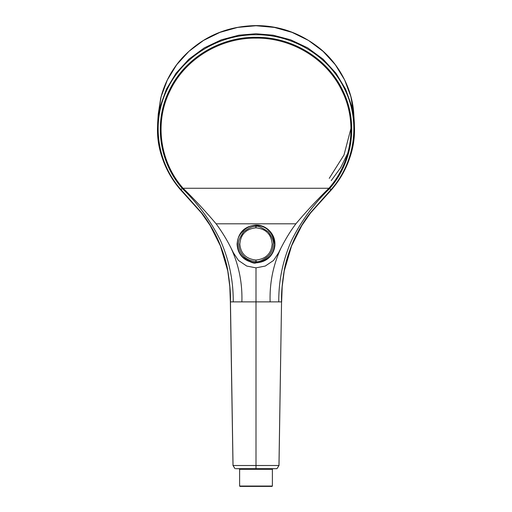 <?xml version="1.0" encoding="UTF-8"?>
<svg xmlns="http://www.w3.org/2000/svg" width="512" height="512" viewBox="0 0 512 512"><rect width="100%" height="100%" fill="white"/><g stroke="black" fill="none" stroke-linecap="round" stroke-linejoin="round"><path stroke-width="0.77" d="M329.242 178.362L344 154.982L350.957 128.448M347.744 153.261L340.672 167.629L331.2 180.653M331.629 189.53C347.219 170.208 354.854 149.926 354.522 128.685L354.33 122.714L351.661 105.971L345.574 89.146L335.949 73.203L323.085 59.155L307.674 47.846L290.669 39.821L273.126 35.194L256 33.741L238.874 35.194L221.331 39.821L204.326 47.846L188.915 59.155L176.051 73.203L166.426 89.146L160.339 105.971L157.67 122.707L157.478 128.685C157.146 149.926 164.781 170.208 180.371 189.53L182.496 188.704C158.867 162.035 153.485 122.054 169.267 90.464C184.32 58.547 219.616 36.902 256 37.293C292.384 36.902 327.68 58.547 342.733 90.464C358.515 122.054 353.133 162.035 329.504 188.704L331.13 189.517C355.277 162.272 360.781 121.402 344.646 89.114C329.267 56.486 293.184 34.368 256 34.771C218.816 34.368 182.733 56.486 167.354 89.114C151.219 121.402 156.723 162.272 180.87 189.517L201.741 212.947C207.75 220.499 213.197 229.523 218.086 240.006C223.014 251.424 226.234 261.498 227.738 270.221C229.837 283.168 230.746 293.722 230.451 301.882L233.037 465.51L278.989 465.498L276.966 468.678L276.154 468.698M353.773 114.195C352.819 92.634 341.472 66.035 319.885 48.461C300.768 33.229 279.469 25.606 256 25.6C226.669 26.118 202.125 36.845 182.362 57.779C171.731 69.555 164.506 83.046 160.698 98.253L158.227 114.195L161.12 96.646L167.366 79.936L176.755 64.646L188.947 51.322L203.514 40.435L219.942 32.371L237.645 27.418L256 25.741L274.355 27.418L292.058 32.371L308.486 40.435L323.053 51.322L335.245 64.646L344.634 79.936L350.88 96.646L353.773 114.195L354.31 122.4M256 486.4L272.013 486.4L239.987 486.4L239.622 486.042L272.378 486.042L272.013 486.4M272.378 469.306A0.358 0.358 0 0 1 272.736 468.947L239.264 468.947A0.358 0.358 0 0 1 239.622 469.306L272.378 469.306L272.378 486.042M276.173 468.672L235.827 468.672M256 468.742L276.173 468.672L256 468.742M354.33 122.714L354.355 134.291L350.88 154.278C347.053 167.373 340.634 179.149 331.61 189.6L310.611 212.909L301.824 225.53L291.571 245.92L284.25 270.861L282.189 286.694L281.632 301.901L278.771 301.869C278.598 280.589 282.874 260.07 291.61 240.333C301.389 220.787 314.016 203.578 329.504 188.704L328.909 188.262L183.091 188.262C159.661 161.818 154.323 122.17 169.984 90.842C184.909 59.187 219.923 37.728 256 38.118C292.077 37.728 327.091 59.187 342.016 90.842C357.677 122.17 352.339 161.818 328.909 188.262C317.453 199.456 306.445 211.302 295.898 223.802C290.656 230.758 285.677 238.848 280.954 248.083C273.146 265.088 269.536 283.021 270.118 301.882L230.451 301.882M295.898 223.802L216.102 223.802C205.555 211.302 194.547 199.456 183.091 188.262L182.496 188.704C197.984 203.578 210.611 220.787 220.39 240.333C229.126 260.07 233.402 280.589 233.229 301.869M235.846 468.698L276.966 468.666M276.992 468.672L279.002 465.504L281.549 301.882L278.963 465.51M278.771 301.869L270.118 301.882M281.549 301.882C281.254 293.722 282.163 283.168 284.262 270.221C285.766 261.504 288.986 251.43 293.914 240.006C298.803 229.523 304.25 220.499 310.259 212.947L331.13 189.517M280.954 248.083L278.502 252.947L273.542 260.448L265.267 266.048L256 267.859L246.733 266.048L238.458 260.448L233.498 252.947L231.046 248.083C226.79 239.59 221.805 231.501 216.102 223.802M180.371 189.53L180.87 189.517M241.882 301.882C242.464 283.021 238.854 265.088 231.046 248.083M256 225.056C266.221 224.794 275.213 234.003 274.912 244.122C273.741 255.539 267.437 261.792 256 262.867C244.563 261.786 238.259 255.546 237.088 244.141C238.112 232.589 244.416 226.227 256 225.056L256 225.075C267.552 226.221 273.843 232.582 274.886 244.147C275.213 247.763 272.403 261.798 256 262.842L256 262.848C254.208 263.91 249.786 262.099 242.72 257.402C239.238 254.048 237.37 249.626 237.107 244.115C238.17 232.563 244.467 226.214 256 225.075L256 225.51C247.84 224.218 236.058 235.206 237.472 244.115C237.754 249.587 239.59 253.907 242.982 257.075C249.312 261.434 253.651 263.174 256 262.298C258.253 263.2 262.592 261.459 269.011 257.075C272.403 253.907 274.246 249.594 274.528 244.134C271.776 223.008 254.042 225.747 256 225.51L256 226.573C257.344 225.466 261.459 227.213 268.339 231.808C272.416 237.69 274.048 241.786 273.248 244.102C273.075 248.87 271.43 252.89 268.314 256.16C262.394 260.544 258.291 262.317 256 261.478C246.291 260.992 239.034 254.131 238.752 244.128C237.856 242.074 239.482 237.978 243.635 231.834C249.35 227.565 253.453 225.811 255.942 226.573L256 226.573M256 262.867L256 260.045C246.067 258.938 240.691 253.613 239.853 244.07C240.659 234.323 246.022 228.902 255.949 227.821C265.907 228.851 271.309 234.253 272.147 244.026C271.334 253.594 265.952 258.931 256 260.045M256 267.859L256 468.582M235.034 468.666L233.037 465.51M256 37.293L256 38.118M255.942 226.573L255.949 227.821M158.227 114.195L157.69 122.4M239.622 486.042L239.622 469.306M235.008 468.672L232.998 465.504L230.368 301.901L229.811 286.701L227.757 270.867L220.429 245.926L210.182 225.53L201.389 212.909L180.384 189.606C171.366 179.149 164.947 167.373 161.12 154.278L157.645 134.291L157.67 122.714"/></g></svg>
